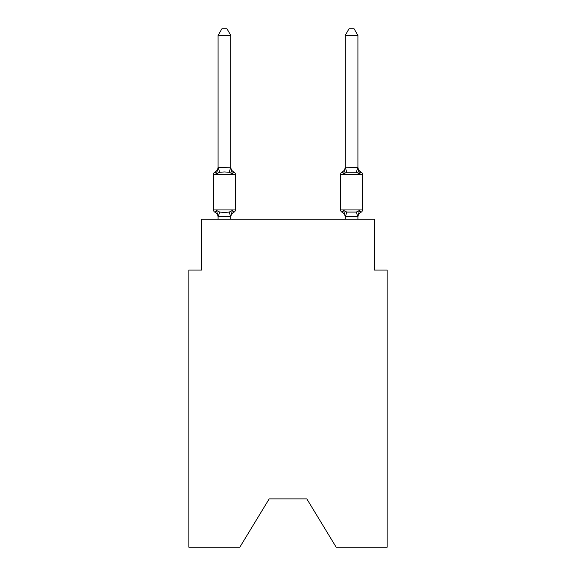 <?xml version="1.0" encoding="UTF-8"?>
<svg xmlns="http://www.w3.org/2000/svg" width="576" height="576" viewBox="0 0 576 576"><rect width="100%" height="100%" fill="white"/><g stroke="black" fill="none" stroke-linecap="round" stroke-linejoin="round"><path stroke-width="0.86" d="M306.814 498.895L336.182 547.2L387.151 547.2L387.151 270.079L374.443 270.079L374.443 219.226L201.557 219.226L201.557 270.079L188.849 270.079L188.849 547.2L239.818 547.2L269.186 498.895L306.814 498.895L269.186 498.895M233.942 212.234L232.387 210.442L233.942 212.234L232.387 210.442L233.942 212.234L232.387 210.442L233.942 212.234L232.387 210.442L233.942 212.234L232.387 210.442L233.942 212.234L232.387 210.442L233.942 212.234L232.387 210.442L233.942 212.234L232.387 210.442L233.942 212.234L232.387 210.442L233.942 212.234L232.387 210.442L233.942 212.234L232.387 210.442L233.942 212.234L232.387 210.442L233.942 212.234L232.387 210.442L233.942 212.234L232.387 210.442L233.942 212.234L232.387 210.442L233.942 212.234L232.387 210.442L233.942 212.234L232.387 210.442L230.695 216.778L218.189 216.778L216.497 210.442L214.934 212.234A2.542 2.542 0 0 1 213.509 209.945A2.542 2.542 0 0 0 214.934 212.234L216.497 210.442L214.934 212.234A2.542 2.542 0 0 1 213.509 209.945A2.542 2.542 0 0 0 214.934 212.234L216.497 210.442L214.934 212.234A2.542 2.542 0 0 1 213.509 209.945A2.542 2.542 0 0 0 214.934 212.234L216.497 210.442L214.934 212.234A2.542 2.542 0 0 1 213.509 209.945A2.542 2.542 0 0 0 214.934 212.234L216.497 210.442L214.934 212.234A2.542 2.542 0 0 1 213.509 209.945A2.542 2.542 0 0 0 214.934 212.234L216.497 210.442L214.934 212.234A2.542 2.542 0 0 1 213.509 209.945A2.542 2.542 0 0 0 214.934 212.234L216.497 210.442L214.934 212.234A2.542 2.542 0 0 1 213.509 209.945A2.542 2.542 0 0 0 214.934 212.234L216.497 210.442L214.934 212.234A2.542 2.542 0 0 1 213.509 209.945A2.542 2.542 0 0 0 214.934 212.234L216.497 210.442L214.934 212.234A2.542 2.542 0 0 1 213.509 209.945A2.542 2.542 0 0 0 214.934 212.234L216.497 210.442L214.934 212.234A2.542 2.542 0 0 1 213.509 209.945A2.542 2.542 0 0 0 214.934 212.234L216.497 210.442L214.934 212.234A2.542 2.542 0 0 1 213.509 209.945A2.542 2.542 0 0 0 214.934 212.234L216.497 210.442L214.934 212.234A2.542 2.542 0 0 1 213.509 209.945A2.542 2.542 0 0 0 214.934 212.234L216.497 210.442L214.934 212.234A2.542 2.542 0 0 1 213.509 209.945A2.542 2.542 0 0 0 214.934 212.234L216.497 210.442L214.934 212.234A2.542 2.542 0 0 1 213.509 209.945A2.542 2.542 0 0 0 214.934 212.234L216.497 210.442L214.934 212.234A2.542 2.542 0 0 1 213.509 209.945A2.542 2.542 0 0 0 214.934 212.234L216.497 210.442L214.934 212.234A2.542 2.542 0 0 1 213.509 209.945A2.542 2.542 0 0 0 214.934 212.234L216.497 210.442L214.934 212.234A2.542 2.542 0 0 1 213.509 209.945A2.542 2.542 0 0 0 214.934 212.234L216.497 210.442L214.934 212.234A2.542 2.542 0 0 1 213.509 209.945A2.542 2.542 0 0 0 214.934 212.234L216.497 210.442L214.934 212.234A2.542 2.542 0 0 1 213.509 209.945A2.542 2.542 0 0 0 214.934 212.234L216.497 210.442L214.934 212.234A2.542 2.542 0 0 1 213.509 209.945A2.542 2.542 0 0 0 214.934 212.234L216.497 210.442L214.934 212.234A2.542 2.542 0 0 1 213.509 209.945A2.542 2.542 0 0 0 214.934 212.234L216.497 210.442L214.934 212.234A2.542 2.542 0 0 1 213.509 209.945A2.542 2.542 0 0 0 214.934 212.234L216.497 210.442L214.934 212.234A2.542 2.542 0 0 1 213.509 209.945A2.542 2.542 0 0 0 214.934 212.234L216.497 210.442L214.934 212.234A2.542 2.542 0 0 1 213.509 209.945A2.542 2.542 0 0 0 214.934 212.234L216.497 210.442L214.934 212.234A2.542 2.542 0 0 1 213.509 209.945A2.542 2.542 0 0 0 214.934 212.234L216.497 210.442L214.934 212.234A2.542 2.542 0 0 1 213.509 209.945A2.542 2.542 0 0 0 214.934 212.234L216.497 210.442L214.934 212.234A2.542 2.542 0 0 1 213.509 209.945A2.542 2.542 0 0 0 214.934 212.234L216.497 210.442L214.934 212.234A2.542 2.542 0 0 1 213.509 209.945A2.542 2.542 0 0 0 214.934 212.234L216.497 210.442L214.934 212.234A2.542 2.542 0 0 1 213.509 209.945A2.542 2.542 0 0 0 214.934 212.234L216.497 210.442L214.934 212.234A2.542 2.542 0 0 1 213.509 209.945A2.542 2.542 0 0 0 214.934 212.234L216.497 210.442L214.934 212.234A2.542 2.542 0 0 1 213.509 209.945A2.542 2.542 0 0 0 214.934 212.234L216.497 210.442L214.934 212.234A2.542 2.542 0 0 1 213.509 209.945A2.542 2.542 0 0 0 214.934 212.234L216.497 210.442L214.934 212.234A2.542 2.542 0 0 1 213.509 209.945A2.542 2.542 0 0 0 214.934 212.234L216.497 210.442L214.934 212.234A2.542 2.542 0 0 1 213.509 209.945A2.542 2.542 0 0 0 214.934 212.234L216.497 210.442L214.934 212.234A2.542 2.542 0 0 1 213.509 209.945A2.542 2.542 0 0 0 214.934 212.234L216.497 210.442L219.672 212.083L224.438 212.335L229.205 212.083L232.387 210.442L233.942 212.234A2.542 2.542 0 0 0 235.375 209.945A2.542 2.542 0 0 1 233.942 212.234L233.215 211.882L233.942 212.234A2.542 2.542 0 0 0 235.375 209.945A2.542 2.542 0 0 1 233.942 212.234A2.542 2.542 0 0 0 235.375 209.945A2.542 2.542 0 0 1 233.942 212.234L233.215 211.882L233.942 212.234A2.542 2.542 0 0 0 235.375 209.945A2.542 2.542 0 0 1 233.942 212.234A2.542 2.542 0 0 0 235.375 209.945A2.542 2.542 0 0 1 233.942 212.234L233.215 211.882L233.942 212.234A2.542 2.542 0 0 0 235.375 209.945A2.542 2.542 0 0 1 233.942 212.234A2.542 2.542 0 0 0 235.375 209.945A2.542 2.542 0 0 1 233.942 212.234L233.215 211.882L233.942 212.234A2.542 2.542 0 0 0 235.375 209.945A2.542 2.542 0 0 1 233.942 212.234A2.542 2.542 0 0 0 235.375 209.945A2.542 2.542 0 0 1 233.942 212.234L233.215 211.882L233.942 212.234A2.542 2.542 0 0 0 235.375 209.945A2.542 2.542 0 0 1 233.942 212.234A2.542 2.542 0 0 0 235.375 209.945A2.542 2.542 0 0 1 233.942 212.234L233.215 211.882L233.942 212.234A2.542 2.542 0 0 0 235.375 209.945A2.542 2.542 0 0 1 233.942 212.234A2.542 2.542 0 0 0 235.375 209.945A2.542 2.542 0 0 1 233.942 212.234L233.215 211.882L233.942 212.234A2.542 2.542 0 0 0 235.375 209.945A2.542 2.542 0 0 1 233.942 212.234A2.542 2.542 0 0 0 235.375 209.945A2.542 2.542 0 0 1 233.942 212.234L233.215 211.882L233.942 212.234A2.542 2.542 0 0 0 235.375 209.945A2.542 2.542 0 0 1 233.942 212.234A2.542 2.542 0 0 0 235.375 209.945A2.542 2.542 0 0 1 233.942 212.234L233.215 211.882L233.942 212.234A2.542 2.542 0 0 0 235.375 209.945A2.542 2.542 0 0 1 233.942 212.234A2.542 2.542 0 0 0 235.375 209.945A2.542 2.542 0 0 1 233.942 212.234L233.215 211.882L233.942 212.234A2.542 2.542 0 0 0 235.375 209.945A2.542 2.542 0 0 1 233.942 212.234A2.542 2.542 0 0 0 235.375 209.945A2.542 2.542 0 0 1 233.942 212.234L233.215 211.882L233.942 212.234A2.542 2.542 0 0 0 235.375 209.945A2.542 2.542 0 0 1 233.942 212.234A2.542 2.542 0 0 0 235.375 209.945A2.542 2.542 0 0 1 233.942 212.234L233.215 211.882L233.942 212.234A2.542 2.542 0 0 0 235.375 209.945A2.542 2.542 0 0 1 233.942 212.234A2.542 2.542 0 0 0 235.375 209.945A2.542 2.542 0 0 1 233.942 212.234L233.215 211.882L233.942 212.234A2.542 2.542 0 0 0 235.375 209.945A2.542 2.542 0 0 1 233.942 212.234A2.542 2.542 0 0 0 235.375 209.945A2.542 2.542 0 0 1 233.942 212.234L233.215 211.882L233.942 212.234A2.542 2.542 0 0 0 235.375 209.945A2.542 2.542 0 0 1 233.942 212.234A2.542 2.542 0 0 0 235.375 209.945A2.542 2.542 0 0 1 233.942 212.234L233.215 211.882L233.942 212.234A2.542 2.542 0 0 0 235.375 209.945A2.542 2.542 0 0 1 233.942 212.234A2.542 2.542 0 0 0 235.375 209.945A2.542 2.542 0 0 1 233.942 212.234L233.215 211.882L233.942 212.234A2.542 2.542 0 0 0 235.375 209.945A2.542 2.542 0 0 1 233.942 212.234A2.542 2.542 0 0 0 235.375 209.945A2.542 2.542 0 0 1 233.942 212.234L233.215 211.882L233.942 212.234A2.542 2.542 0 0 0 235.375 209.945A2.542 2.542 0 0 1 233.942 212.234A2.542 2.542 0 0 0 235.375 209.945A2.542 2.542 0 0 1 233.942 212.234L232.387 210.442L233.942 212.234A5.594 5.594 0 0 0 230.796 217.26M230.796 35.41L218.081 35.41L221.897 28.8L226.98 28.8L230.796 35.41L230.796 167.789L232.387 173.858L233.942 172.066A2.542 2.542 0 0 1 235.375 174.355A2.542 2.542 0 0 0 233.942 172.066L232.387 173.858L233.942 172.066A2.542 2.542 0 0 1 235.375 174.355A2.542 2.542 0 0 0 233.942 172.066L232.387 173.858L229.205 172.224L224.438 171.965L219.672 172.224L216.497 173.858L214.934 172.066A2.542 2.542 0 0 0 213.509 174.355A2.542 2.542 0 0 1 214.934 172.066L215.662 172.418L214.934 172.066A2.542 2.542 0 0 0 213.509 174.355A2.542 2.542 0 0 1 214.934 172.066A2.542 2.542 0 0 0 213.509 174.355A2.542 2.542 0 0 1 214.934 172.066L215.662 172.418L214.934 172.066A2.542 2.542 0 0 0 213.509 174.355A2.542 2.542 0 0 1 214.934 172.066A2.542 2.542 0 0 0 213.509 174.355A2.542 2.542 0 0 1 214.934 172.066L215.662 172.418L214.934 172.066A2.542 2.542 0 0 0 213.509 174.355A2.542 2.542 0 0 1 214.934 172.066A2.542 2.542 0 0 0 213.509 174.355A2.542 2.542 0 0 1 214.934 172.066L215.662 172.418L214.934 172.066A2.542 2.542 0 0 0 213.509 174.355A2.542 2.542 0 0 1 214.934 172.066A2.542 2.542 0 0 0 213.509 174.355A2.542 2.542 0 0 1 214.934 172.066L215.662 172.418L214.934 172.066A2.542 2.542 0 0 0 213.509 174.355A2.542 2.542 0 0 1 214.934 172.066A2.542 2.542 0 0 0 213.509 174.355A2.542 2.542 0 0 1 214.934 172.066L215.662 172.418L214.934 172.066A2.542 2.542 0 0 0 213.509 174.355A2.542 2.542 0 0 1 214.934 172.066A2.542 2.542 0 0 0 213.509 174.355A2.542 2.542 0 0 1 214.934 172.066L215.662 172.418L214.934 172.066A2.542 2.542 0 0 0 213.509 174.355A2.542 2.542 0 0 1 214.934 172.066A2.542 2.542 0 0 0 213.509 174.355A2.542 2.542 0 0 1 214.934 172.066L215.662 172.418L214.934 172.066A2.542 2.542 0 0 0 213.509 174.355A2.542 2.542 0 0 1 214.934 172.066A2.542 2.542 0 0 0 213.509 174.355A2.542 2.542 0 0 1 214.934 172.066L215.662 172.418L214.934 172.066A2.542 2.542 0 0 0 213.509 174.355A2.542 2.542 0 0 1 214.934 172.066A2.542 2.542 0 0 0 213.509 174.355A2.542 2.542 0 0 1 214.934 172.066L215.662 172.418L214.934 172.066A2.542 2.542 0 0 0 213.509 174.355A2.542 2.542 0 0 1 214.934 172.066A2.542 2.542 0 0 0 213.509 174.355A2.542 2.542 0 0 1 214.934 172.066L215.662 172.418L214.934 172.066A2.542 2.542 0 0 0 213.509 174.355A2.542 2.542 0 0 1 214.934 172.066A2.542 2.542 0 0 0 213.509 174.355A2.542 2.542 0 0 1 214.934 172.066L215.662 172.418L214.934 172.066A2.542 2.542 0 0 0 213.509 174.355A2.542 2.542 0 0 1 214.934 172.066A2.542 2.542 0 0 0 213.509 174.355A2.542 2.542 0 0 1 214.934 172.066L215.662 172.418L214.934 172.066A2.542 2.542 0 0 0 213.509 174.355A2.542 2.542 0 0 1 214.934 172.066A2.542 2.542 0 0 0 213.509 174.355A2.542 2.542 0 0 1 214.934 172.066L215.662 172.418L214.934 172.066A2.542 2.542 0 0 0 213.509 174.355A2.542 2.542 0 0 1 214.934 172.066A2.542 2.542 0 0 0 213.509 174.355A2.542 2.542 0 0 1 214.934 172.066L215.662 172.418L214.934 172.066A2.542 2.542 0 0 0 213.509 174.355A2.542 2.542 0 0 1 214.934 172.066A2.542 2.542 0 0 0 213.509 174.355A2.542 2.542 0 0 1 214.934 172.066L215.662 172.418L214.934 172.066A2.542 2.542 0 0 0 213.509 174.355A2.542 2.542 0 0 1 214.934 172.066A2.542 2.542 0 0 0 213.509 174.355A2.542 2.542 0 0 1 214.934 172.066L215.662 172.418L214.934 172.066A2.542 2.542 0 0 0 213.509 174.355A2.542 2.542 0 0 1 214.934 172.066A2.542 2.542 0 0 0 213.509 174.355A2.542 2.542 0 0 1 214.934 172.066L216.497 173.858L214.934 172.066A5.594 5.594 0 0 0 218.081 167.04M214.934 172.066L216.497 173.858L214.934 172.066L216.497 173.858L214.934 172.066L216.497 173.858L214.934 172.066L216.497 173.858L214.934 172.066L216.497 173.858L214.934 172.066L216.497 173.858L214.934 172.066L216.497 173.858L214.934 172.066L216.497 173.858L214.934 172.066L216.497 173.858L214.934 172.066L216.497 173.858L214.934 172.066L216.497 173.858L214.934 172.066L216.497 173.858L214.934 172.066L216.497 173.858L214.934 172.066L216.497 173.858L214.934 172.066L216.497 173.858L214.934 172.066L216.497 173.858L214.934 172.066L216.497 173.858L218.081 167.558L230.796 167.789L230.796 167.04A5.594 5.594 0 0 0 233.942 172.066A2.542 2.542 0 0 1 235.375 174.355A2.542 2.542 0 0 0 233.942 172.066A2.542 2.542 0 0 1 235.375 174.355A2.542 2.542 0 0 0 233.942 172.066A2.542 2.542 0 0 1 235.375 174.355A2.542 2.542 0 0 0 233.942 172.066A2.542 2.542 0 0 1 235.375 174.355A2.542 2.542 0 0 0 233.942 172.066A2.542 2.542 0 0 1 235.375 174.355A2.542 2.542 0 0 0 233.942 172.066A2.542 2.542 0 0 1 235.375 174.355A2.542 2.542 0 0 0 233.942 172.066A2.542 2.542 0 0 1 235.375 174.355A2.542 2.542 0 0 0 233.942 172.066A2.542 2.542 0 0 1 235.375 174.355A2.542 2.542 0 0 0 233.942 172.066A2.542 2.542 0 0 1 235.375 174.355A2.542 2.542 0 0 0 233.942 172.066A2.542 2.542 0 0 1 235.375 174.355A2.542 2.542 0 0 0 233.942 172.066A2.542 2.542 0 0 1 235.375 174.355A2.542 2.542 0 0 0 233.942 172.066A2.542 2.542 0 0 1 235.375 174.355A2.542 2.542 0 0 0 233.942 172.066A2.542 2.542 0 0 1 235.375 174.355A2.542 2.542 0 0 0 233.942 172.066A2.542 2.542 0 0 1 235.375 174.355A2.542 2.542 0 0 0 233.942 172.066A2.542 2.542 0 0 1 235.375 174.355A2.542 2.542 0 0 0 233.942 172.066A2.542 2.542 0 0 1 235.375 174.355A2.542 2.542 0 0 0 233.942 172.066A2.542 2.542 0 0 1 235.375 174.355A2.542 2.542 0 0 0 233.942 172.066A2.542 2.542 0 0 1 235.375 174.355A2.542 2.542 0 0 0 233.942 172.066A2.542 2.542 0 0 1 235.375 174.355A2.542 2.542 0 0 0 233.942 172.066A2.542 2.542 0 0 1 235.375 174.355A2.542 2.542 0 0 0 233.942 172.066A2.542 2.542 0 0 1 235.375 174.355A2.542 2.542 0 0 0 233.942 172.066A2.542 2.542 0 0 1 235.375 174.355A2.542 2.542 0 0 0 233.942 172.066A2.542 2.542 0 0 1 235.375 174.355A2.542 2.542 0 0 0 233.942 172.066A2.542 2.542 0 0 1 235.375 174.355A2.542 2.542 0 0 0 233.942 172.066A2.542 2.542 0 0 1 235.375 174.355A2.542 2.542 0 0 0 233.942 172.066A2.542 2.542 0 0 1 235.375 174.355A2.542 2.542 0 0 0 233.942 172.066A2.542 2.542 0 0 1 235.375 174.355A2.542 2.542 0 0 0 233.942 172.066A2.542 2.542 0 0 1 235.375 174.355A2.542 2.542 0 0 0 233.942 172.066A2.542 2.542 0 0 1 235.375 174.355A2.542 2.542 0 0 0 233.942 172.066A2.542 2.542 0 0 1 235.375 174.355A2.542 2.542 0 0 0 233.942 172.066A2.542 2.542 0 0 1 235.375 174.355A2.542 2.542 0 0 0 233.942 172.066A2.542 2.542 0 0 1 235.375 174.355A2.542 2.542 0 0 0 233.942 172.066A2.542 2.542 0 0 1 235.375 174.355L235.375 209.945L213.509 209.945L213.509 174.355L235.375 174.355A2.542 2.542 0 0 0 233.942 172.066L232.387 173.858M218.081 219.226L218.081 217.26A5.594 5.594 0 0 0 214.934 212.234M230.796 216.511L231.394 213.523M357.919 217.26L357.919 217.26A5.594 5.594 0 0 1 361.066 212.234A2.542 2.542 0 0 0 362.491 209.945A2.542 2.542 0 0 1 361.066 212.234A2.542 2.542 0 0 0 362.491 209.945A2.542 2.542 0 0 1 361.066 212.234A2.542 2.542 0 0 0 362.491 209.945A2.542 2.542 0 0 1 361.066 212.234A2.542 2.542 0 0 0 362.491 209.945A2.542 2.542 0 0 1 361.066 212.234A2.542 2.542 0 0 0 362.491 209.945A2.542 2.542 0 0 1 361.066 212.234A2.542 2.542 0 0 0 362.491 209.945A2.542 2.542 0 0 1 361.066 212.234A2.542 2.542 0 0 0 362.491 209.945A2.542 2.542 0 0 1 361.066 212.234A2.542 2.542 0 0 0 362.491 209.945A2.542 2.542 0 0 1 361.066 212.234A2.542 2.542 0 0 0 362.491 209.945A2.542 2.542 0 0 1 361.066 212.234A2.542 2.542 0 0 0 362.491 209.945A2.542 2.542 0 0 1 361.066 212.234A2.542 2.542 0 0 0 362.491 209.945A2.542 2.542 0 0 1 361.066 212.234A2.542 2.542 0 0 0 362.491 209.945A2.542 2.542 0 0 1 361.066 212.234L359.503 210.442L361.066 212.234A2.542 2.542 0 0 0 362.491 209.945A2.542 2.542 0 0 1 361.066 212.234A2.542 2.542 0 0 0 362.491 209.945A2.542 2.542 0 0 1 361.066 212.234A2.542 2.542 0 0 0 362.491 209.945A2.542 2.542 0 0 1 361.066 212.234A2.542 2.542 0 0 0 362.491 209.945A2.542 2.542 0 0 1 361.066 212.234A2.542 2.542 0 0 0 362.491 209.945A2.542 2.542 0 0 1 361.066 212.234A2.542 2.542 0 0 0 362.491 209.945A2.542 2.542 0 0 1 361.066 212.234A2.542 2.542 0 0 0 362.491 209.945A2.542 2.542 0 0 1 361.066 212.234A2.542 2.542 0 0 0 362.491 209.945A2.542 2.542 0 0 1 361.066 212.234A2.542 2.542 0 0 0 362.491 209.945A2.542 2.542 0 0 1 361.066 212.234A2.542 2.542 0 0 0 362.491 209.945A2.542 2.542 0 0 1 361.066 212.234A2.542 2.542 0 0 0 362.491 209.945A2.542 2.542 0 0 1 361.066 212.234A2.542 2.542 0 0 0 362.491 209.945A2.542 2.542 0 0 1 361.066 212.234L359.503 210.442L361.066 212.234A2.542 2.542 0 0 0 362.491 209.945A2.542 2.542 0 0 1 361.066 212.234L359.503 210.442L361.066 212.234A2.542 2.542 0 0 0 362.491 209.945A2.542 2.542 0 0 1 361.066 212.234A2.542 2.542 0 0 0 362.491 209.945A2.542 2.542 0 0 1 361.066 212.234A2.542 2.542 0 0 0 362.491 209.945A2.542 2.542 0 0 1 361.066 212.234A2.542 2.542 0 0 0 362.491 209.945A2.542 2.542 0 0 1 361.066 212.234A2.542 2.542 0 0 0 362.491 209.945A2.542 2.542 0 0 1 361.066 212.234A2.542 2.542 0 0 0 362.491 209.945A2.542 2.542 0 0 1 361.066 212.234A2.542 2.542 0 0 0 362.491 209.945A2.542 2.542 0 0 1 361.066 212.234A2.542 2.542 0 0 0 362.491 209.945A2.542 2.542 0 0 1 361.066 212.234A2.542 2.542 0 0 0 362.491 209.945A2.542 2.542 0 0 1 361.066 212.234A2.542 2.542 0 0 0 362.491 209.945A2.542 2.542 0 0 1 361.066 212.234L359.503 210.442L361.066 212.234L359.503 210.442L361.066 212.234L359.503 210.442L361.066 212.234L359.503 210.442L361.066 212.234L359.503 210.442L361.066 212.234L359.503 210.442L361.066 212.234L359.503 210.442L361.066 212.234L359.503 210.442L361.066 212.234L359.503 210.442L361.066 212.234L359.503 210.442L361.066 212.234L359.503 210.442L361.066 212.234L359.503 210.442L361.066 212.234L359.503 210.442L361.066 212.234L359.503 210.442L361.066 212.234L359.503 210.442L361.066 212.234L359.503 210.442L361.066 212.234L359.503 210.442L358.747 211.291M358.178 169.704L359.503 173.858L361.066 172.066A2.542 2.542 0 0 1 362.491 174.355A2.542 2.542 0 0 0 361.066 172.066L359.503 173.858L358.178 169.704L359.503 173.858L361.066 172.066A2.542 2.542 0 0 1 362.491 174.355A2.542 2.542 0 0 0 361.066 172.066L359.503 173.858L361.066 172.066A2.542 2.542 0 0 1 362.491 174.355A2.542 2.542 0 0 0 361.066 172.066L359.503 173.858L358.178 169.704L359.503 173.858L361.066 172.066A2.542 2.542 0 0 1 362.491 174.355A2.542 2.542 0 0 0 361.066 172.066L359.503 173.858L361.066 172.066A2.542 2.542 0 0 1 362.491 174.355A2.542 2.542 0 0 0 361.066 172.066L359.503 173.858L358.178 169.704L359.503 173.858L361.066 172.066A2.542 2.542 0 0 1 362.491 174.355A2.542 2.542 0 0 0 361.066 172.066L359.503 173.858L361.066 172.066A2.542 2.542 0 0 1 362.491 174.355A2.542 2.542 0 0 0 361.066 172.066L359.503 173.858L358.178 169.704L359.503 173.858L361.066 172.066A2.542 2.542 0 0 1 362.491 174.355A2.542 2.542 0 0 0 361.066 172.066L359.503 173.858L361.066 172.066A2.542 2.542 0 0 1 362.491 174.355A2.542 2.542 0 0 0 361.066 172.066L359.503 173.858L358.178 169.704L359.503 173.858L361.066 172.066A2.542 2.542 0 0 1 362.491 174.355A2.542 2.542 0 0 0 361.066 172.066L359.503 173.858L361.066 172.066A2.542 2.542 0 0 1 362.491 174.355A2.542 2.542 0 0 0 361.066 172.066L359.503 173.858L358.178 169.704L359.503 173.858L361.066 172.066A2.542 2.542 0 0 1 362.491 174.355A2.542 2.542 0 0 0 361.066 172.066L359.503 173.858L361.066 172.066A2.542 2.542 0 0 1 362.491 174.355A2.542 2.542 0 0 0 361.066 172.066L359.503 173.858L358.178 169.704L359.503 173.858L361.066 172.066A2.542 2.542 0 0 1 362.491 174.355A2.542 2.542 0 0 0 361.066 172.066L359.503 173.858L361.066 172.066A2.542 2.542 0 0 1 362.491 174.355A2.542 2.542 0 0 0 361.066 172.066L359.503 173.858L358.178 169.704L359.503 173.858L361.066 172.066A2.542 2.542 0 0 1 362.491 174.355A2.542 2.542 0 0 0 361.066 172.066L359.503 173.858L361.066 172.066A2.542 2.542 0 0 1 362.491 174.355A2.542 2.542 0 0 0 361.066 172.066L359.503 173.858L358.178 169.704L359.503 173.858L361.066 172.066A2.542 2.542 0 0 1 362.491 174.355A2.542 2.542 0 0 0 361.066 172.066L359.503 173.858L361.066 172.066A2.542 2.542 0 0 1 362.491 174.355A2.542 2.542 0 0 0 361.066 172.066L359.503 173.858L358.178 169.704L359.503 173.858L361.066 172.066A2.542 2.542 0 0 1 362.491 174.355A2.542 2.542 0 0 0 361.066 172.066L359.503 173.858L361.066 172.066A2.542 2.542 0 0 1 362.491 174.355A2.542 2.542 0 0 0 361.066 172.066L359.503 173.858L358.178 169.704L359.503 173.858L361.066 172.066A2.542 2.542 0 0 1 362.491 174.355A2.542 2.542 0 0 0 361.066 172.066L359.503 173.858L361.066 172.066A2.542 2.542 0 0 1 362.491 174.355A2.542 2.542 0 0 0 361.066 172.066L359.503 173.858L358.178 169.704L359.503 173.858L361.066 172.066A2.542 2.542 0 0 1 362.491 174.355A2.542 2.542 0 0 0 361.066 172.066L359.503 173.858L361.066 172.066A2.542 2.542 0 0 1 362.491 174.355A2.542 2.542 0 0 0 361.066 172.066L359.503 173.858L358.178 169.704L359.503 173.858L361.066 172.066A2.542 2.542 0 0 1 362.491 174.355A2.542 2.542 0 0 0 361.066 172.066L359.503 173.858L361.066 172.066A2.542 2.542 0 0 1 362.491 174.355A2.542 2.542 0 0 0 361.066 172.066L359.503 173.858L358.178 169.704L359.503 173.858L361.066 172.066A2.542 2.542 0 0 1 362.491 174.355A2.542 2.542 0 0 0 361.066 172.066L359.503 173.858L361.066 172.066A2.542 2.542 0 0 1 362.491 174.355A2.542 2.542 0 0 0 361.066 172.066L359.503 173.858L358.178 169.704L359.503 173.858L361.066 172.066A2.542 2.542 0 0 1 362.491 174.355A2.542 2.542 0 0 0 361.066 172.066L359.503 173.858L361.066 172.066A2.542 2.542 0 0 1 362.491 174.355A2.542 2.542 0 0 0 361.066 172.066L359.503 173.858L358.178 169.704L359.503 173.858L361.066 172.066A2.542 2.542 0 0 1 362.491 174.355A2.542 2.542 0 0 0 361.066 172.066L359.503 173.858L361.066 172.066A2.542 2.542 0 0 1 362.491 174.355A2.542 2.542 0 0 0 361.066 172.066L359.503 173.858L358.178 169.704L359.503 173.858L361.066 172.066A2.542 2.542 0 0 1 362.491 174.355A2.542 2.542 0 0 0 361.066 172.066L359.503 173.858L361.066 172.066A2.542 2.542 0 0 1 362.491 174.355A2.542 2.542 0 0 0 361.066 172.066L359.503 173.858L356.328 172.224L346.795 172.224L343.613 173.858L342.058 172.066A2.542 2.542 0 0 0 340.625 174.355A2.542 2.542 0 0 1 342.058 172.066A2.542 2.542 0 0 0 340.625 174.355A2.542 2.542 0 0 1 342.058 172.066A2.542 2.542 0 0 0 340.625 174.355A2.542 2.542 0 0 1 342.058 172.066A2.542 2.542 0 0 0 340.625 174.355A2.542 2.542 0 0 1 342.058 172.066A2.542 2.542 0 0 0 340.625 174.355A2.542 2.542 0 0 1 342.058 172.066A2.542 2.542 0 0 0 340.625 174.355A2.542 2.542 0 0 1 342.058 172.066A2.542 2.542 0 0 0 340.625 174.355A2.542 2.542 0 0 1 342.058 172.066A2.542 2.542 0 0 0 340.625 174.355A2.542 2.542 0 0 1 342.058 172.066A2.542 2.542 0 0 0 340.625 174.355A2.542 2.542 0 0 1 342.058 172.066A2.542 2.542 0 0 0 340.625 174.355A2.542 2.542 0 0 1 342.058 172.066A2.542 2.542 0 0 0 340.625 174.355A2.542 2.542 0 0 1 342.058 172.066A2.542 2.542 0 0 0 340.625 174.355A2.542 2.542 0 0 1 342.058 172.066A2.542 2.542 0 0 0 340.625 174.355A2.542 2.542 0 0 1 342.058 172.066A2.542 2.542 0 0 0 340.625 174.355A2.542 2.542 0 0 1 342.058 172.066A2.542 2.542 0 0 0 340.625 174.355A2.542 2.542 0 0 1 342.058 172.066A2.542 2.542 0 0 0 340.625 174.355A2.542 2.542 0 0 1 342.058 172.066A2.542 2.542 0 0 0 340.625 174.355A2.542 2.542 0 0 1 342.058 172.066A2.542 2.542 0 0 0 340.625 174.355A2.542 2.542 0 0 1 342.058 172.066A2.542 2.542 0 0 0 340.625 174.355A2.542 2.542 0 0 1 342.058 172.066A2.542 2.542 0 0 0 340.625 174.355A2.542 2.542 0 0 1 342.058 172.066A2.542 2.542 0 0 0 340.625 174.355A2.542 2.542 0 0 1 342.058 172.066A2.542 2.542 0 0 0 340.625 174.355A2.542 2.542 0 0 1 342.058 172.066A2.542 2.542 0 0 0 340.625 174.355A2.542 2.542 0 0 1 342.058 172.066A2.542 2.542 0 0 0 340.625 174.355A2.542 2.542 0 0 1 342.058 172.066A2.542 2.542 0 0 0 340.625 174.355A2.542 2.542 0 0 1 342.058 172.066A2.542 2.542 0 0 0 340.625 174.355A2.542 2.542 0 0 1 342.058 172.066A2.542 2.542 0 0 0 340.625 174.355A2.542 2.542 0 0 1 342.058 172.066A2.542 2.542 0 0 0 340.625 174.355A2.542 2.542 0 0 1 342.058 172.066A2.542 2.542 0 0 0 340.625 174.355A2.542 2.542 0 0 1 342.058 172.066A2.542 2.542 0 0 0 340.625 174.355A2.542 2.542 0 0 1 342.058 172.066A2.542 2.542 0 0 0 340.625 174.355A2.542 2.542 0 0 1 342.058 172.066A2.542 2.542 0 0 0 340.625 174.355A2.542 2.542 0 0 1 342.058 172.066A2.542 2.542 0 0 0 340.625 174.355A2.542 2.542 0 0 1 342.058 172.066A2.542 2.542 0 0 0 340.625 174.355A2.542 2.542 0 0 1 342.058 172.066A2.542 2.542 0 0 0 340.625 174.355L340.625 209.945A2.542 2.542 0 0 0 342.058 212.234A2.542 2.542 0 0 1 340.625 209.945A2.542 2.542 0 0 0 342.058 212.234A5.594 5.594 0 0 1 345.204 217.26A5.594 5.594 0 0 0 342.058 212.234A2.542 2.542 0 0 1 340.625 209.945A2.542 2.542 0 0 0 342.058 212.234A2.542 2.542 0 0 1 340.625 209.945A2.542 2.542 0 0 0 342.058 212.234A5.594 5.594 0 0 1 345.204 217.26A5.594 5.594 0 0 0 342.058 212.234A2.542 2.542 0 0 1 340.625 209.945A2.542 2.542 0 0 0 342.058 212.234A2.542 2.542 0 0 1 340.625 209.945A2.542 2.542 0 0 0 342.058 212.234A5.594 5.594 0 0 1 345.204 217.26A5.594 5.594 0 0 0 342.058 212.234A2.542 2.542 0 0 1 340.625 209.945A2.542 2.542 0 0 0 342.058 212.234A2.542 2.542 0 0 1 340.625 209.945A2.542 2.542 0 0 0 342.058 212.234A5.594 5.594 0 0 1 345.204 217.26A5.594 5.594 0 0 0 342.058 212.234A2.542 2.542 0 0 1 340.625 209.945A2.542 2.542 0 0 0 342.058 212.234A2.542 2.542 0 0 1 340.625 209.945A2.542 2.542 0 0 0 342.058 212.234A5.594 5.594 0 0 1 345.204 217.26A5.594 5.594 0 0 0 342.058 212.234A2.542 2.542 0 0 1 340.625 209.945A2.542 2.542 0 0 0 342.058 212.234A2.542 2.542 0 0 1 340.625 209.945A2.542 2.542 0 0 0 342.058 212.234A5.594 5.594 0 0 1 345.204 217.26A5.594 5.594 0 0 0 342.058 212.234A2.542 2.542 0 0 1 340.625 209.945A2.542 2.542 0 0 0 342.058 212.234L343.613 210.442L342.058 212.234A2.542 2.542 0 0 1 340.625 209.945A2.542 2.542 0 0 0 342.058 212.234A5.594 5.594 0 0 1 345.204 217.26A5.594 5.594 0 0 0 342.058 212.234A2.542 2.542 0 0 1 340.625 209.945A2.542 2.542 0 0 0 342.058 212.234A2.542 2.542 0 0 1 340.625 209.945A2.542 2.542 0 0 0 342.058 212.234A5.594 5.594 0 0 1 345.204 217.26A5.594 5.594 0 0 0 342.058 212.234A2.542 2.542 0 0 1 340.625 209.945A2.542 2.542 0 0 0 342.058 212.234A2.542 2.542 0 0 1 340.625 209.945A2.542 2.542 0 0 0 342.058 212.234A5.594 5.594 0 0 1 345.204 217.26A5.594 5.594 0 0 0 342.058 212.234A2.542 2.542 0 0 1 340.625 209.945A2.542 2.542 0 0 0 342.058 212.234A2.542 2.542 0 0 1 340.625 209.945A2.542 2.542 0 0 0 342.058 212.234A5.594 5.594 0 0 1 345.204 217.26A5.594 5.594 0 0 0 342.058 212.234A2.542 2.542 0 0 1 340.625 209.945A2.542 2.542 0 0 0 342.058 212.234A2.542 2.542 0 0 1 340.625 209.945A2.542 2.542 0 0 0 342.058 212.234A5.594 5.594 0 0 1 345.204 217.26A5.594 5.594 0 0 0 342.058 212.234A2.542 2.542 0 0 1 340.625 209.945A2.542 2.542 0 0 0 342.058 212.234A2.542 2.542 0 0 1 340.625 209.945A2.542 2.542 0 0 0 342.058 212.234A5.594 5.594 0 0 1 345.204 217.26A5.594 5.594 0 0 0 342.058 212.234A2.542 2.542 0 0 1 340.625 209.945A2.542 2.542 0 0 0 342.058 212.234L343.613 210.442L342.058 212.234A2.542 2.542 0 0 1 340.625 209.945A2.542 2.542 0 0 0 342.058 212.234L343.613 210.442L342.058 212.234A5.594 5.594 0 0 1 345.204 217.26A5.594 5.594 0 0 0 342.058 212.234A2.542 2.542 0 0 1 340.625 209.945A2.542 2.542 0 0 0 342.058 212.234L343.613 210.442L342.058 212.234A2.542 2.542 0 0 1 340.625 209.945A2.542 2.542 0 0 0 342.058 212.234L343.613 210.442L342.058 212.234A5.594 5.594 0 0 1 345.204 217.26A5.594 5.594 0 0 0 342.058 212.234A2.542 2.542 0 0 1 340.625 209.945A2.542 2.542 0 0 0 342.058 212.234L343.613 210.442L342.058 212.234A2.542 2.542 0 0 1 340.625 209.945A2.542 2.542 0 0 0 342.058 212.234L343.613 210.442L342.058 212.234A5.594 5.594 0 0 1 345.204 217.26A5.594 5.594 0 0 0 342.058 212.234A2.542 2.542 0 0 1 340.625 209.945A2.542 2.542 0 0 0 342.058 212.234L343.613 210.442L342.058 212.234A2.542 2.542 0 0 1 340.625 209.945A2.542 2.542 0 0 0 342.058 212.234L343.613 210.442L342.058 212.234A5.594 5.594 0 0 1 345.204 217.26A5.594 5.594 0 0 0 342.058 212.234A2.542 2.542 0 0 1 340.625 209.945A2.542 2.542 0 0 0 342.058 212.234L343.613 210.442L342.058 212.234A2.542 2.542 0 0 1 340.625 209.945A2.542 2.542 0 0 0 342.058 212.234L343.613 210.442L342.058 212.234A5.594 5.594 0 0 1 345.204 217.26A5.594 5.594 0 0 0 342.058 212.234A2.542 2.542 0 0 1 340.625 209.945A2.542 2.542 0 0 0 342.058 212.234L343.613 210.442L342.058 212.234A2.542 2.542 0 0 1 340.625 209.945L362.491 209.945L362.491 174.355L340.625 174.355A2.542 2.542 0 0 1 342.058 172.066L343.613 173.858L342.058 172.066L343.613 173.858L342.058 172.066L343.613 173.858L342.058 172.066L343.613 173.858L342.058 172.066L343.613 173.858L342.058 172.066L343.613 173.858L342.058 172.066L343.613 173.858L342.058 172.066L343.613 173.858L342.058 172.066L343.613 173.858L342.058 172.066L343.613 173.858L342.058 172.066L343.613 173.858L342.058 172.066L343.613 173.858L342.058 172.066L343.613 173.858L342.058 172.066L343.613 173.858L342.058 172.066L343.613 173.858L342.058 172.066L343.613 173.858L342.058 172.066L343.613 173.858L342.058 172.066L343.613 173.858L344.21 171.842M357.919 167.558L357.919 35.41L345.204 35.41L345.204 167.789L357.919 167.558L359.503 173.858M345.204 219.226L345.204 217.26A5.594 5.594 0 0 0 342.058 212.234L343.613 210.442L342.058 212.234L343.613 210.442L342.058 212.234L343.613 210.442L342.058 212.234L343.613 210.442L342.058 212.234L343.613 210.442L342.058 212.234L343.613 210.442L342.058 212.234L343.613 210.442L342.058 212.234L343.613 210.442L342.058 212.234L343.613 210.442L342.058 212.234L343.613 210.442L342.058 212.234L343.613 210.442L342.058 212.234L343.613 210.442L346.795 212.083L356.328 212.083L359.503 210.442L357.811 216.778L345.305 216.778L343.613 210.442L342.058 212.234M357.919 167.04L357.919 167.04A5.594 5.594 0 0 0 361.066 172.066M218.081 167.558L218.081 35.41M230.796 167.558L230.796 167.04M357.919 216.742L357.919 219.226M230.796 219.226L230.796 216.742M343.613 173.858L345.204 167.558M345.204 167.04A5.594 5.594 0 0 1 342.058 172.066M345.204 35.41L349.02 28.8L354.103 28.8L357.919 35.41M219.672 212.083L218.189 216.778M229.205 212.083L230.695 216.778M218.189 167.53L219.672 172.224M230.695 167.53L229.205 172.224M357.811 216.778L356.328 212.083M345.305 216.778L346.795 212.083M356.328 172.224L357.811 167.53M346.795 172.224L345.305 167.53"/></g></svg>
